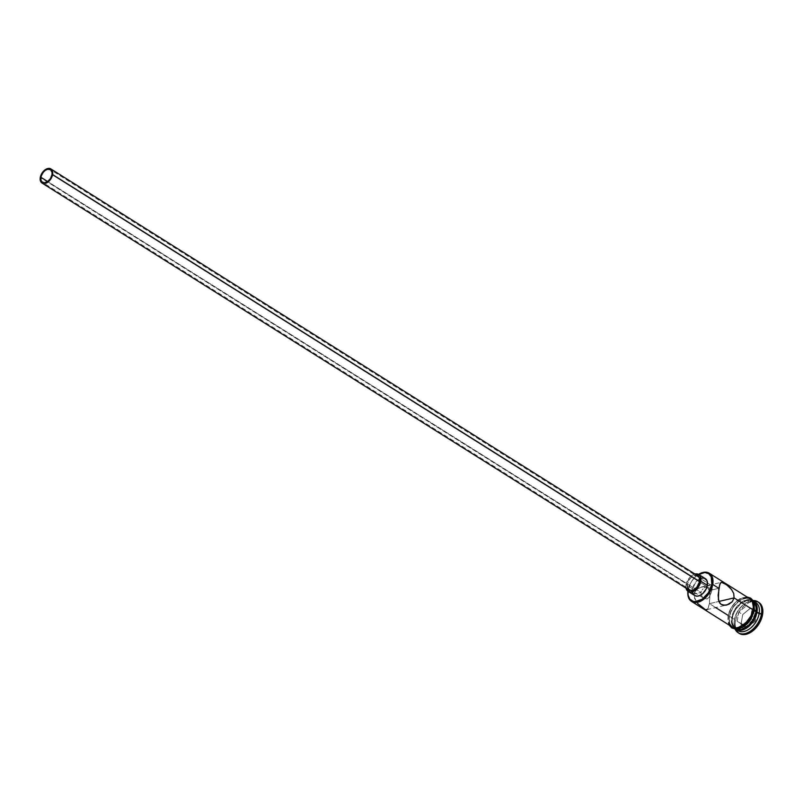 <?xml version="1.0" encoding="UTF-8"?>
<svg xmlns="http://www.w3.org/2000/svg" width="803" height="803" viewBox="0 0 803 803"><rect width="100%" height="100%" fill="white"/><g stroke="black" fill="none" stroke-linecap="round" stroke-linejoin="round"><path stroke-width="0.6" stroke-dasharray="4.01 3.01" d="M688.101 590.225A16.652 10.569 -57.8 0 0 688.01 590.767A16.652 10.569 -57.8 0 0 687.94 591.289A16.652 10.569 122.2 0 1 688.101 590.225L694.193 594.059L700.969 592.473L47.678 181.548L700.969 592.473L701.38 591.149L700.969 592.473L694.193 594.059L694.103 596.238L696.763 602.491L703.498 608.463L705.998 609.658L707.513 609.266L709.45 603.655L710.043 593.377L709.39 590.446L707.182 587.605L703.428 586.702L699.383 587.696L696.01 590.235L694.193 594.059L688.101 590.225A16.652 10.569 122.2 0 1 698.57 574.386A16.652 10.569 -57.8 0 0 698.128 574.687A16.652 10.569 -57.8 0 0 688.101 590.225L688.101 590.225M687.96 591.309A15.99 10.148 122.2 0 1 688.071 590.356A15.99 10.148 122.2 0 1 688.151 589.834L687.96 591.309M702.123 589.914L703.107 588.81L702.123 589.914M704.281 587.866L705.576 587.083L704.281 587.866M706.921 586.441L705.576 587.083L706.921 586.441M709.481 585.598L708.256 585.949L709.481 585.598M711.237 585.427L711.769 585.638M712.281 586.662L712.321 587.525L712.281 586.662M712.251 588.599L712.06 589.884L712.251 588.599M703.619 598.205L707.122 599.008L709.059 597.793L712.06 589.884L51.994 174.693L712.06 589.884L718.836 588.308L712.06 589.884L709.802 596.759L707.122 599.008L704.753 598.797L702.605 597.372L701.2 595.153L700.969 592.473L701.2 595.153L703.739 598.285L42.459 182.331M687.599 588.298L687.288 584.403L40.291 177.433L687.288 584.403A8.331 5.29 -57.8 0 0 689.014 590.004M692.547 592.092L692.587 588.8L686.053 584.684L686.043 588.137A9.987 6.344 122.2 0 1 686.053 584.684L692.587 588.8A9.987 6.344 -57.8 0 0 692.427 590.335A9.987 6.344 -57.8 0 0 694.665 595.525L693.641 594.611M702.404 586.792L697.556 588.78L694.846 592.022L694.193 594.059L694.565 598.426L698.319 604.288M715.694 607.59L709.45 603.655L718.866 601.447L709.45 603.655L728.401 615.57A16.652 10.569 -57.8 0 0 731.854 626.792L730.148 625.266L728.331 621.06L728.401 615.57L730.339 609.658L733.862 604.197L738.429 600.032L743.347 597.793L747.864 597.823M720.191 583.5L720.763 582.697M736.923 629.833A16.652 10.569 122.2 0 1 734.414 619.946A16.652 10.569 122.2 0 1 734.494 619.414L732.406 617.457A15.648 9.937 122.2 0 1 741.831 602.852A15.648 9.937 122.2 0 1 752.11 601.377A15.648 9.937 122.2 0 1 755.563 612.047L752.24 620.287L746.138 626.661L739.302 629.02L735.498 627.906L734.052 626.571L732.988 624.784L732.145 620.137L733.109 614.676L735.729 609.216L741.831 602.842L748.667 600.483L752.471 601.598L754.991 604.719L755.633 606.887L755.563 612.047L756.255 612.157L755.563 612.047A15.648 9.937 122.2 0 1 747.232 625.858A15.648 9.937 122.2 0 1 735.448 627.866A15.648 9.937 122.2 0 1 732.326 617.959A15.648 9.937 122.2 0 1 732.406 617.457L732.316 618.039A16.652 10.569 -57.8 0 0 732.236 618.581A16.652 10.569 -57.8 0 0 735.648 629.181A16.652 10.569 122.2 0 1 732.316 618.039L734.494 619.414L734.354 620.388A18.318 11.623 -57.8 0 0 734.263 620.98A18.318 11.623 -57.8 0 0 735.106 629.12A18.318 11.623 122.2 0 1 734.354 620.388L735.448 621.07A18.318 11.623 -57.8 0 0 735.528 627.866A18.318 11.623 -57.8 0 0 739.242 633.406M754.449 610.702L754.127 610.501A16.652 10.569 122.2 0 1 745.405 625.075A16.652 10.569 122.2 0 1 732.938 627.474A16.652 10.569 122.2 0 1 732.416 627.113A16.652 10.569 122.2 0 1 729.485 616.262L731.663 617.627A16.652 10.569 -57.8 0 0 733.631 627.585A16.652 10.569 -57.8 0 0 735.116 628.849A16.652 10.569 -57.8 0 0 735.719 629.181L732.286 625.427L731.663 617.627L729.485 616.262A16.652 10.569 122.2 0 1 750.112 598.968A16.652 10.569 122.2 0 1 750.675 599.289A16.652 10.569 122.2 0 1 754.127 610.501L754.449 610.702M755.683 602.441A16.652 10.569 -57.8 0 0 743.217 604.84A16.652 10.569 -57.8 0 0 734.494 619.414A16.652 10.569 -57.8 0 0 737.947 630.626M730.579 625.989A16.823 10.68 122.2 0 1 728.271 615.6A16.823 10.68 122.2 0 1 748.316 597.803L745.746 597.362L740.898 598.496L736.01 601.798L731.844 606.747L729.034 612.609L728 618.481L728.893 623.479L730.579 625.989M750.925 599.249L749.018 598.365L744.461 598.325L739.493 600.584L732.938 607.439L729.365 616.292A16.823 10.68 -57.8 0 0 739.151 628.428A16.823 10.68 -57.8 0 0 754.248 610.471A16.823 10.68 -57.8 0 0 744.461 598.325A16.823 10.68 -57.8 0 0 729.365 616.292L729.295 621.823L729.987 624.162L732.687 627.514M698.59 574.396L695.508 576.715L691.554 581.422L688.151 589.834A15.99 10.148 122.2 0 1 697.777 574.918A15.99 10.148 122.2 0 1 698.59 574.396M705.305 578.612A9.987 6.344 -57.8 0 0 697.817 580.057A9.987 6.344 -57.8 0 0 692.587 588.8L695.87 581.974L698.61 579.475L701.561 578.13M739.232 633.396L736.12 629.642L735.136 624.202L736.271 617.808L739.332 611.424L743.869 606.034L749.189 602.441L754.479 601.206L758.925 602.511M750.755 607.921L742.735 614.586L740.968 624.563L747.232 627.886L755.262 621.221L757.018 611.244L750.755 607.921L757.018 611.244L755.262 621.221L750.474 618.25L742.996 624.453L746.92 626.922L754.388 620.719L756.035 611.424L752.11 608.965L750.474 618.25L754.388 620.719L756.035 611.424L746.278 605.874L756.035 611.424L757.018 611.244L756.035 611.424L750.203 608.333L742.725 614.536L738.81 612.067L746.278 605.874L750.203 608.333L750.755 607.921L742.725 614.536L741.089 623.831L737.164 621.361L738.81 612.067L742.735 614.586L750.755 607.921M758.745 602.401A18.318 11.623 -57.8 0 0 752.15 601.447A18.318 11.623 -57.8 0 0 735.448 621.07L734.354 620.388A18.318 11.623 122.2 0 1 753.094 600.524A18.318 11.623 -57.8 0 0 745.385 603.294A18.318 11.623 -57.8 0 0 734.354 620.388L734.494 619.414A16.652 10.569 122.2 0 1 744.522 603.866A16.652 10.569 122.2 0 1 754.529 601.859M732.316 618.039A16.652 10.569 122.2 0 1 740.958 603.535A16.652 10.569 122.2 0 1 753.385 600.985A16.652 10.569 -57.8 0 0 742.343 602.501A16.652 10.569 -57.8 0 0 732.316 618.039M752.853 600.654A16.652 10.569 -57.8 0 1 753.415 601.056L748.968 599.57L744.16 600.694L741.701 602.089L735.207 608.865L731.663 617.627A16.652 10.569 -57.8 0 1 751.066 599.861A16.652 10.569 -57.8 0 1 752.853 600.654L750.675 599.289M754.248 610.471L754.318 604.93M734.594 628.398L736.773 628.709M741.631 627.575L744.12 626.169M752.291 616.453L753.495 613.462M732.778 627.374L730.108 624.051L729.214 619.113L730.238 613.301L733.029 607.5L737.144 602.591L741.982 599.329L746.79 598.205L750.835 599.389L753.505 602.712L754.398 607.65L753.375 613.462L750.594 619.264L746.469 624.172L741.631 627.434L736.823 628.558L732.416 627.113M706.439 609.708L708.085 608.463L709.45 603.655L709.892 592.343L708.507 588.82L707.182 587.605L705.425 586.893L701.38 586.993M749.58 598.596A16.652 10.569 -57.8 0 0 737.114 600.995A16.652 10.569 -57.8 0 0 728.401 615.57M704.904 609.256L705.998 609.658M695.027 574.015L692.076 575.36L689.335 577.859L686.053 584.684A9.987 6.344 122.2 0 1 694.906 574.045M697.877 575.912A8.331 5.29 -57.8 0 0 691.644 577.116A8.331 5.29 -57.8 0 0 687.288 584.403L689.054 580.017L691.112 577.568L695.94 575.37M697.014 575.53L697.958 575.962M689.877 590.396L688.934 589.954M742.996 624.453L737.164 621.361L746.92 626.922L737.164 621.361L738.81 612.067L746.278 605.874L752.11 608.965L750.474 618.25L742.996 624.453M754.388 620.719L755.262 621.221L747.232 627.886L746.92 626.922L754.388 620.719M746.92 626.922L747.232 627.886L740.968 624.563L741.089 623.831L746.92 626.922M741.089 623.831L742.725 614.536L741.089 623.831M711.719 585.598L50.438 169.644M701.491 586.963L721.475 582.295M732.236 618.581L732.326 617.959M734.263 620.98L734.414 619.946M735.116 628.849L732.938 627.474M746.88 596.9L740.205 598.526L736.261 601.286L731.473 606.988L728 615.801L728.411 623.469L729.144 625.085M745.385 603.294L744.522 603.866M742.343 602.501L741.831 602.852M706.801 609.668L726.785 604.99"/><path stroke-width="1.2" d="M698.59 574.396A15.99 10.148 122.2 0 1 711.809 584.303L712.733 584.464A16.652 10.569 -57.8 0 0 698.57 574.386A16.652 10.569 122.2 0 1 709.28 573.252A16.652 10.569 122.2 0 1 712.733 584.464L718.836 588.308L720.191 583.5L721.435 582.305L723.362 582.697L728.221 586.039L731.503 589.442L733.721 593.517L734.083 597.894L732.276 601.718L726.906 604.97L722.841 605.071L721.094 604.348L719.769 603.123L718.384 599.61L718.836 588.308L712.733 584.464A16.652 10.569 122.2 0 1 704.02 599.038A16.652 10.569 122.2 0 1 691.554 601.437A16.652 10.569 122.2 0 1 687.94 591.289A16.652 10.569 -57.8 0 0 698.239 602.13A16.652 10.569 -57.8 0 0 712.733 584.464L711.809 584.303A15.99 10.148 122.2 0 1 698.078 601.216A15.99 10.148 122.2 0 1 687.96 591.309L688.091 595.103L689.837 599.138L693.119 601.347L695.197 601.638L702.173 599.229L708.417 592.724L711.809 584.303L711.217 576.825L708.647 573.643L704.763 572.499L697.787 574.908M40.903 177.282A7.498 4.758 122.2 0 1 44.827 170.728A7.498 4.758 122.2 0 1 50.438 169.644A7.498 4.758 122.2 0 1 51.994 174.693L50.398 178.637L47.477 181.689L44.205 182.823L41.696 181.649L40.873 179.752L41.244 175.957L43.362 172.163L45.42 170.296L47.628 169.282L50.509 169.694L52.024 172.223L51.994 174.693A7.498 4.758 122.2 0 1 48.07 181.257A7.498 4.758 122.2 0 1 42.459 182.331A7.498 4.758 122.2 0 1 40.903 177.282L47.678 181.548L40.903 177.282M42.017 183.044L689.014 590.004A8.331 5.29 -57.8 0 0 695.247 588.81A8.331 5.29 -57.8 0 0 699.604 581.523L52.607 174.552A8.331 5.29 122.2 0 1 48.25 181.839A8.331 5.29 122.2 0 1 42.017 183.044A8.331 5.29 122.2 0 1 40.291 177.433A8.331 5.29 122.2 0 1 44.647 170.146A8.331 5.29 122.2 0 1 50.88 168.941A8.331 5.29 122.2 0 1 52.607 174.552L699.604 581.523L696.874 587.214L693.36 589.984L689.877 590.396L688.161 589.251L687.248 587.144M688.121 591.42L694.665 595.525A9.987 6.344 -57.8 0 0 702.143 594.09A9.987 6.344 -57.8 0 0 707.373 585.347L700.838 581.231A9.987 6.344 122.2 0 1 695.609 589.974A9.987 6.344 122.2 0 1 688.121 591.42A9.987 6.344 122.2 0 1 686.043 588.137M721.435 582.305L726.434 584.624L731.503 589.442L733.721 593.517L734.083 597.894L718.866 601.447L734.083 597.894L753.033 609.818L734.083 597.894L732.276 601.718L728.893 604.257L724.838 605.251L721.094 604.348L718.886 601.507L718.123 595.244L719.699 584.704L720.763 582.697L721.827 582.255M738.158 632.724L739.242 633.406A18.318 11.623 -57.8 0 0 752.953 630.767A18.318 11.623 -57.8 0 0 762.549 614.737L761.455 614.054A18.318 11.623 122.2 0 1 751.869 630.084A18.318 11.623 122.2 0 1 738.158 632.724A18.318 11.623 122.2 0 1 735.106 629.12A18.318 11.623 -57.8 0 0 749.169 631.931A18.318 11.623 -57.8 0 0 761.455 614.054L756.958 612.287A16.652 10.569 122.2 0 1 748.235 626.862A16.652 10.569 122.2 0 1 735.769 629.261A16.652 10.569 122.2 0 1 735.648 629.181A16.652 10.569 -57.8 0 0 748.155 626.922A16.652 10.569 -57.8 0 0 756.958 612.287L759.136 613.653A16.652 10.569 122.2 0 1 749.671 628.799A16.652 10.569 122.2 0 1 736.923 629.833M691.554 601.437L731.854 626.792A16.652 10.569 -57.8 0 0 744.321 624.393A16.652 10.569 -57.8 0 0 753.033 609.818L753.314 606.968L752.421 602.019L749.751 598.707L747.864 597.823M735.719 629.181A16.652 10.569 -57.8 0 0 756.306 611.876L754.449 610.702L756.306 611.876L756.376 606.385L754.559 602.18L753.013 600.764M735.769 629.261L737.947 630.626A16.652 10.569 -57.8 0 0 750.414 628.227A16.652 10.569 -57.8 0 0 759.136 613.653A16.652 10.569 -57.8 0 0 755.683 602.441L753.505 601.066A16.652 10.569 122.2 0 1 756.958 612.287A16.652 10.569 -57.8 0 0 753.385 600.985A16.652 10.569 122.2 0 1 753.505 601.066M748.316 597.803A16.823 10.68 122.2 0 1 753.164 609.788L754.519 610.28L753.164 609.788A16.823 10.68 122.2 0 1 743.488 625.166A16.823 10.68 122.2 0 1 730.579 625.989M701.561 578.13L704.261 578.15L707.001 580.669L707.373 585.347L706.208 588.9L702.776 593.547L699.875 595.505L696.994 596.177L694.565 595.465M693.641 594.611L692.547 592.092M758.925 602.511L761.866 606.165L762.85 611.595L761.726 617.999L758.654 624.373L754.117 629.773L748.808 633.366L743.518 634.601L739.061 633.296M762.549 614.737A18.318 11.623 -57.8 0 0 758.745 602.401L757.661 601.708A18.318 11.623 122.2 0 1 761.455 614.054L762.549 614.737M754.529 601.859A16.652 10.569 122.2 0 1 759.136 613.653L761.455 614.054A18.318 11.623 -57.8 0 0 753.094 600.524A18.318 11.623 122.2 0 1 757.661 601.708M734.956 628.739L736.843 629.622L741.36 629.652L748.647 625.537L752.772 620.639L756.306 611.876A16.652 10.569 -57.8 0 0 753.415 601.056M754.318 604.93L752.481 600.684L750.925 599.249M732.687 627.514L734.594 628.398M736.773 628.709L741.631 627.575M744.12 626.169L748.727 621.964L752.291 616.453M753.495 613.462L754.248 610.471M747.934 597.673L749.841 598.566L752.541 601.919L753.435 606.907L752.401 612.779L749.59 618.641L745.425 623.59L740.547 626.892L735.689 628.026L733.5 627.715L730.047 625.396M731.694 626.681L735.739 627.876L738.087 627.595L745.375 623.489L751.096 615.74L753.033 609.818A16.652 10.569 -57.8 0 0 749.58 598.596L709.28 573.252M728.401 615.57L715.694 607.59M705.998 609.658L706.841 609.658M697.516 603.404L704.904 609.256M726.906 604.97L725.872 605.161M707.373 585.347A9.987 6.344 -57.8 0 0 705.305 578.612L698.761 574.506A9.987 6.344 122.2 0 1 700.838 581.231L707.373 585.347M686.013 587.977L688.03 591.359L690.46 592.072L694.816 590.556L698.71 586.491L700.838 581.231L700.467 576.554L697.727 574.035L694.906 574.045A9.987 6.344 122.2 0 1 698.761 574.506M694.756 575.51L697.014 575.53M697.958 575.962L699.293 577.628L699.604 581.523A8.331 5.29 -57.8 0 0 697.877 575.912L50.88 168.941M52.607 174.552L52.295 170.658L50.96 168.991L48.933 168.399L45.299 169.654L42.057 173.046L40.662 175.947L40.25 180.173L41.164 182.281L43.954 183.576L47.588 182.321L50.84 178.939L52.607 174.552M729.144 625.085L731.744 627.906L735.789 629.191L742.414 627.504L747.673 623.439L750.554 619.846L754.529 610.27L753.385 600.995L750.815 598.195L746.88 596.9"/></g></svg>
